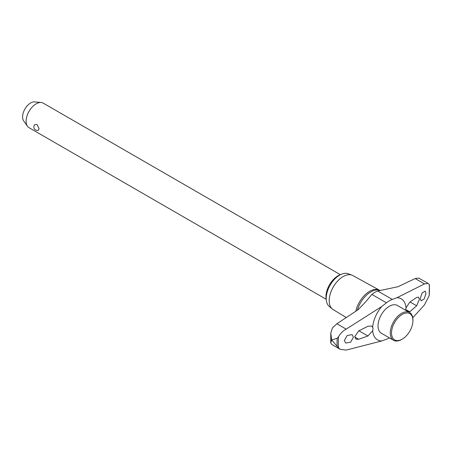 <?xml version="1.0" encoding="UTF-8"?>
<svg xmlns="http://www.w3.org/2000/svg" width="452" height="452" viewBox="0 0 452 452"><rect width="100%" height="100%" fill="white"/><g stroke="black" fill="none" stroke-linecap="round" stroke-linejoin="round"><path stroke-width="0.68" d="M357.351 310.241A20.509 11.842 120 0 1 370.826 291.902A20.509 11.842 120 0 1 379.979 290.376L378.934 289.935A20.317 11.729 120 0 0 355.786 311.298M372.674 330.774A23.696 13.679 120 0 0 381.714 340.972L346.164 350.102L340.181 349.3L338.576 347.983L331.638 339.955L337.192 338.282L338.576 336.689C340.412 333.412 342.944 330.898 346.164 329.141L381.714 306.541A23.696 13.679 120 0 0 372.674 327.18A5.961 3.441 -60 0 1 372.973 328.802A5.961 3.441 -60 0 1 372.674 330.774L367.939 335.977L358.673 339.266L355.984 339.141L354.741 336.7L358.673 330.943L367.939 326.271L371.629 326.011L372.674 327.18M429.4 284.924L429.18 295.676L424.473 304.891L412.778 317.762M405.755 310.298A5.961 3.441 -60 0 1 405.738 309.886A5.961 3.441 -60 0 1 406.037 307.914A23.696 13.679 120 0 0 396.997 297.715L424.473 283.929L428.185 283.421L418.71 278.07L415.173 278.556L397.969 286.721L377.719 291.026A22.702 13.108 120 0 0 374.798 292.404A22.702 13.108 120 0 0 371.877 294.399L365.95 301.529L358.114 309.727L336.864 323.768L332.457 327.869L330.791 332.971L331.638 339.949L330.751 343.017L331.661 344.379L340.181 349.3M379.284 290.082L352.814 275.545A19.662 11.351 120 0 0 351.91 275.132A19.662 11.351 120 0 0 337.152 281.573A19.662 11.351 120 0 0 329.203 300.67A19.662 11.351 120 0 0 332.344 309.021A19.662 11.351 120 0 0 333.152 309.597L346.322 317.581M351.91 275.132L348.125 273.742A18.973 10.955 120 0 0 333.887 279.952A18.973 10.955 120 0 0 326.214 298.382A18.973 10.955 120 0 0 329.248 306.439L332.344 309.021M406.037 307.914L409.761 302.128L416.654 297.472L418.541 297.128L419.411 299.36L416.654 305.789L409.162 312.27M353.453 337.192L350.611 342.198L345.667 343.045L344.328 340.497L347.176 335.497L352.119 334.649L353.453 337.192M420.27 298.619L422.061 293.003L425.157 291.088L425.993 293.348L424.213 298.964L421.111 300.879L420.27 298.619M402.235 339.141L401.602 339.508A16.035 9.255 -60 0 1 393.585 340.299L381.341 333.231A16.035 9.255 -60 0 1 378.019 325.892A16.035 9.255 -60 0 1 385.019 309.756A16.035 9.255 -60 0 1 397.37 305.462L409.619 312.53A16.035 9.255 -60 0 1 412.942 319.869L412.942 320.598A15.142 8.741 120 0 0 402.235 314.417A15.142 8.741 120 0 0 391.528 332.96A15.142 8.741 120 0 0 402.235 339.141A15.142 8.741 120 0 0 412.942 320.598M393.585 340.299A16.035 9.255 -60 0 1 390.268 332.96A16.035 9.255 -60 0 1 397.263 316.824A16.035 9.255 -60 0 1 409.619 312.53M326.248 299.467A17.046 9.842 -60 0 1 325.971 296.665A17.046 9.842 -60 0 1 340.588 274.63M340.396 274.697L43.251 103.141A14.187 8.192 120 0 0 41.183 102.497A14.187 8.192 120 0 0 31.143 108.282A14.187 8.192 120 0 0 26.12 121.221A14.187 8.192 120 0 0 27.476 126.244A14.187 8.192 120 0 0 29.064 127.713L326.208 299.269M39.047 128.679L38.386 130.199A3.35 3.35 0 0 1 34.996 124.543L37.007 124.453L39.047 128.679M27.476 126.244L23.679 120.876A11.34 6.548 -60 0 1 22.6 116.859A11.34 6.548 -60 0 1 26.611 106.519A11.34 6.548 -60 0 1 34.634 101.898L41.183 102.497M428.185 283.421L429.18 284.376L429.202 285.161M389.375 337.87A22.702 13.108 -60 0 1 386.432 339.26L381.714 340.972M381.714 306.541L386.432 302.806A22.702 13.108 -60 0 1 392.279 299.433L396.997 297.715M337.192 338.282A65.252 37.674 120 0 0 337.056 342.43A65.252 37.674 120 0 0 337.192 346.418M354.758 337L358.673 339.266M358.973 330.802L367.939 335.977M405.749 309.518L409.761 311.835M410.02 301.959L416.654 305.789M429.18 295.676A64.438 37.205 120 0 0 429.18 284.376M338.576 336.689A64.438 37.205 120 0 0 338.576 347.983M336.864 323.768L346.164 329.141M371.877 294.399L386.432 302.806M377.719 291.026L392.279 299.433M415.173 278.556L424.473 283.929M330.791 332.971L330.751 343.017"/></g></svg>
